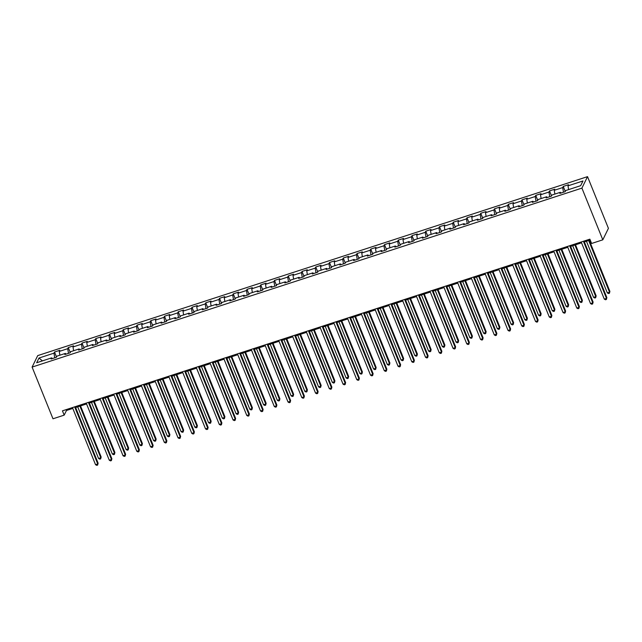 <?xml version="1.0" encoding="UTF-8"?>
<svg xmlns="http://www.w3.org/2000/svg" width="642" height="642" viewBox="0 0 642 642"><rect width="100%" height="100%" fill="white"/><g stroke="black" fill="none" stroke-linecap="round" stroke-linejoin="round"><path stroke-width="0.96" d="M587.534 176.638L37.718 355.604L32.1 367.088L581.917 188.122L587.534 176.638L608.423 228.343L602.806 239.827L581.917 188.122M52.315 358.613L51.649 357.875L51.095 359.006L56.384 357.289L56.937 356.158L65.396 353.405L64.842 354.536L70.13 352.811L70.684 351.68L79.151 348.927L78.597 350.059L83.885 348.341L84.439 347.202L92.897 344.449L92.344 345.581L97.632 343.863L98.186 342.732L106.644 339.979L106.09 341.111L111.379 339.385L111.933 338.254L120.399 335.501L119.845 336.633L125.134 334.915L125.688 333.776L134.146 331.023L133.592 332.155L138.881 330.437L139.434 329.306L147.901 326.545L147.339 327.685L152.627 325.959L153.189 324.828L161.648 322.075L161.094 323.207L166.382 321.482L166.936 320.35L175.394 317.597L174.841 318.729L180.129 317.012L180.683 315.88L189.149 313.119L188.596 314.259L193.884 312.534L194.438 311.402L202.896 308.65L202.342 309.781L207.631 308.056L208.185 306.924L216.643 304.172L216.089 305.303L221.378 303.586L221.931 302.454L230.398 299.694L229.844 300.825L235.132 299.108L235.686 297.976L244.145 295.224L243.591 296.355L248.879 294.63L249.433 293.498L257.891 290.746L257.338 291.877L262.626 290.16L263.18 289.02L271.646 286.268L271.093 287.399L276.381 285.682L276.935 284.55L285.393 281.798L284.839 282.929L290.128 281.204L290.682 280.072L299.148 277.32L298.594 278.451L303.883 276.734L304.436 275.595L312.895 272.842L312.341 273.974L317.63 272.256L318.183 271.125L326.642 268.364L326.088 269.504L331.376 267.778L331.93 266.647L340.396 263.894L339.843 265.026L345.131 263.3L345.685 262.169L354.143 259.416L353.59 260.548L358.878 258.83L359.432 257.699L367.89 254.938L367.336 256.078L372.625 254.352L373.179 253.221L381.645 250.468L381.091 251.6L386.38 249.874L386.933 248.743L395.392 245.99L394.838 247.122L400.127 245.405L400.68 244.273L409.147 241.512L408.585 242.644L413.873 240.927L414.435 239.795L422.893 237.042L422.34 238.174L427.628 236.449L428.182 235.317L436.64 232.565L436.087 233.696L441.375 231.979L441.929 230.839L450.395 228.087L449.841 229.218L455.13 227.501L455.684 226.369L464.142 223.617L463.588 224.748L468.877 223.023L469.43 221.891L477.889 219.139L477.335 220.27L482.623 218.545L483.177 217.413L491.644 214.661L491.09 215.792L496.378 214.075L496.932 212.943L505.39 210.183L504.837 211.322L510.125 209.597L510.679 208.465L519.145 205.713L518.584 206.844L523.872 205.119L524.434 203.987L532.892 201.235L532.338 202.366L537.627 200.649L538.181 199.518L546.639 196.757L546.085 197.897L551.374 196.171L551.927 195.04L560.394 192.287L559.84 193.419L565.129 191.693L565.682 190.562L580.665 185.682L582.976 180.972L567.985 185.843L568.539 184.711L563.251 186.437L565.265 191.412M51.649 357.875L36.666 362.754L38.977 358.035L53.96 353.164L54.514 352.025L56.52 357M563.251 186.437L562.697 187.568L554.239 190.321L554.792 189.189L549.504 190.907L548.95 192.046L540.492 194.799L541.046 193.667L535.757 195.385L535.203 196.516L526.737 199.269L527.291 198.137L522.002 199.863L521.448 200.994L512.99 203.747L513.544 202.615L508.255 204.341L507.702 205.472L499.243 208.225L499.797 207.093L494.509 208.81L493.955 209.942L485.488 212.703L486.042 211.563L480.754 213.288L480.2 214.42L471.742 217.173L472.295 216.041L467.007 217.766L466.453 218.898L457.987 221.65L458.548 220.519L453.26 222.236L452.698 223.368L444.24 226.128L444.794 224.997L439.505 226.714L438.951 227.846L430.493 230.598L431.047 229.467L425.758 231.192L425.205 232.324L416.738 235.076L417.292 233.945L412.003 235.662L411.45 236.802L402.991 239.554L403.545 238.423L398.257 240.14L397.703 241.272L389.245 244.024L389.798 242.893L384.51 244.618L383.956 245.75L375.49 248.502L376.043 247.371L370.755 249.088L370.201 250.228L361.743 252.98L362.297 251.849L357.008 253.566L356.454 254.697L347.988 257.45L348.55 256.318L343.261 258.044L342.7 259.175L334.241 261.928L334.795 260.796L329.507 262.522L328.953 263.653L320.494 266.406L321.048 265.274L315.76 266.992L315.206 268.123L306.74 270.884L307.293 269.744L302.005 271.47L301.451 272.601L292.993 275.354L293.546 274.222L288.258 275.948L287.704 277.079L279.246 279.832L279.8 278.7L274.511 280.418L273.957 281.549L265.491 284.31L266.045 283.178L260.756 284.896L260.203 286.027L251.744 288.78L252.298 287.648L247.01 289.373L246.456 290.505L237.989 293.258L238.551 292.126L233.263 293.843L232.701 294.983L224.243 297.736L224.796 296.604L219.508 298.321L218.954 299.453L210.496 302.205L211.049 301.074L205.761 302.799L205.207 303.931L196.741 306.683L197.295 305.552L192.006 307.269L191.452 308.409L182.994 311.161L183.548 310.03L178.259 311.747L177.706 312.879L169.247 315.639L169.801 314.5L164.512 316.225L163.959 317.357L155.492 320.109L156.046 318.978L150.758 320.703L150.204 321.835L141.746 324.587L142.299 323.456L137.011 325.173L136.457 326.305L127.991 329.065L128.552 327.926L123.264 329.651L122.71 330.782L114.244 333.535L114.798 332.404L109.509 334.129L108.955 335.26L100.497 338.013L101.051 336.881L95.762 338.599L95.209 339.73L86.742 342.491L87.296 341.359L82.007 343.077L81.454 344.208L72.995 346.961L73.549 345.829L68.261 347.555L67.707 348.686L59.249 351.439L59.802 350.307L54.514 352.025M602.806 239.827L591.611 243.47L589.87 239.161L62.443 410.832L64.184 415.141L66.463 410.487L72.803 408.424M66.062 354.135L65.396 353.405M59.249 351.439L59.875 355.203M67.707 348.686L68.485 353.349M79.817 349.665L79.151 348.927M72.995 346.961L73.621 350.725M81.454 344.208L82.24 348.871M93.563 345.187L92.897 344.449M86.742 342.491L87.376 346.247M95.209 339.73L95.987 344.401M107.31 340.709L106.644 339.979M100.497 338.013L101.123 341.777M108.955 335.26L109.734 339.923M121.065 336.231L120.399 335.501M114.244 333.535L114.878 337.299M122.71 330.782L123.489 335.445M134.812 331.762L134.146 331.023M127.991 329.065L128.625 332.821M136.457 326.305L137.236 330.975M148.567 327.284L147.901 326.545M141.746 324.587L142.372 328.343M150.204 321.835L150.99 326.497M162.314 322.806L161.648 322.075M155.492 320.109L156.126 323.873M163.959 317.357L164.737 322.019M176.06 318.336L175.394 317.597M169.247 315.639L169.873 319.395M177.706 312.879L178.484 317.541M189.815 313.858L189.149 313.119M182.994 311.161L183.62 314.917M191.452 308.409L192.239 313.071M203.562 309.38L202.896 308.65M196.741 306.683L197.375 310.447M205.207 303.931L205.986 308.593M217.309 304.91L216.643 304.172M210.496 302.205L211.122 305.969M218.954 299.453L219.733 304.115M231.064 300.432L230.398 299.694M224.243 297.736L224.877 301.491M232.701 294.983L233.487 299.645M244.811 295.954L244.145 295.224M237.989 293.258L238.623 297.021M246.456 290.505L247.234 295.168M258.565 291.484L257.891 290.746M251.744 288.78L252.37 292.543M260.203 286.027L260.989 290.69M272.312 287.006L271.646 286.268M265.491 284.31L266.125 288.065M273.957 281.549L274.736 286.22M286.059 282.528L285.393 281.798M279.246 279.832L279.872 283.595M287.704 277.079L288.483 281.742M299.814 278.05L299.148 277.32M292.993 275.354L293.619 279.118M301.451 272.601L302.238 277.264M313.561 273.58L312.895 272.842M306.74 270.884L307.374 274.64M315.206 268.123L315.984 272.786M327.308 269.102L326.642 268.364M320.494 266.406L321.12 270.162M328.953 263.653L329.731 268.316M341.062 264.624L340.396 263.894M334.241 261.928L334.875 265.692M342.7 259.175L343.486 263.838M354.809 260.154L354.143 259.416M347.988 257.45L348.622 261.214M356.454 254.697L357.233 259.36M368.564 255.677L367.89 254.938M361.743 252.98L362.369 256.736M370.201 250.228L370.98 254.89M382.311 251.199L381.645 250.468M375.49 248.502L376.124 252.266M383.956 245.75L384.735 250.412M396.058 246.729L395.392 245.99M389.245 244.024L389.871 247.788M397.703 241.272L398.481 245.934M409.813 242.251L409.147 241.512M402.991 239.554L403.617 243.31M411.45 236.802L412.236 241.464M423.559 237.773L422.893 237.042M416.738 235.076L417.372 238.84M425.205 232.324L425.983 236.986M437.306 233.303L436.64 232.565M430.493 230.598L431.119 234.362M438.951 227.846L439.73 232.508M451.061 228.825L450.395 228.087M444.24 226.128L444.874 229.884M452.698 223.368L453.485 228.038M464.808 224.347L464.142 223.617M457.987 221.65L458.621 225.414M466.453 218.898L467.232 223.56M478.563 219.869L477.889 219.139M471.742 217.173L472.368 220.936M480.2 214.42L480.978 219.083M492.31 215.399L491.644 214.661M485.488 212.703L486.122 216.458M493.955 209.942L494.733 214.605M506.057 210.921L505.39 210.183M499.243 208.225L499.869 211.98M507.702 205.472L508.48 210.135M519.811 206.443L519.145 205.713M512.99 203.747L513.616 207.51M521.448 200.994L522.235 205.657M533.558 201.973L532.892 201.235M526.737 199.269L527.371 203.032M535.203 196.516L535.982 201.179M547.305 197.495L546.639 196.757M540.492 194.799L541.118 198.555M548.95 192.046L549.729 196.709M561.06 193.017L560.394 192.287M554.239 190.321L554.865 194.085M562.697 187.568L563.483 192.231M567.985 185.843L568.619 189.607M64.184 415.141L52.989 418.785L32.1 367.088M75.62 407.51L86.55 403.946M89.366 403.032L100.304 399.476M103.121 398.554L114.051 394.999M116.868 394.084L127.806 390.521M130.615 389.606L141.553 386.043M144.37 385.128L155.3 381.573M158.117 380.658L169.055 377.095M171.871 376.18L182.801 372.617M185.618 371.702L196.548 368.147M199.365 367.224L210.303 363.669M213.12 362.754L224.05 359.191M226.867 358.276L237.805 354.721M240.614 353.798L251.552 350.243M254.368 349.328L265.298 345.765M268.115 344.85L279.053 341.295M281.87 340.372L292.8 336.817M295.617 335.902L306.547 332.339M309.364 331.424L320.302 327.861M323.119 326.947L334.049 323.391M336.865 322.477L347.803 318.913M350.612 317.999L361.55 314.436M364.367 313.521L375.297 309.966M378.114 309.043L389.052 305.488M391.869 304.573L402.799 301.01M405.616 300.095L416.546 296.54M419.362 295.617L430.301 292.062M433.117 291.147L444.047 287.584M446.864 286.669L457.794 283.114M460.611 282.191L471.549 278.636M474.366 277.721L485.296 274.158M488.113 273.243L499.051 269.68M501.867 268.765L512.798 265.21M515.614 264.295L526.544 260.732M529.361 259.817L540.299 256.254M543.116 255.339L554.046 251.784M556.863 250.862L567.793 247.306M570.61 246.392L581.548 242.828M584.364 241.914L590.215 240.012M38.977 358.035L42.428 360.876M53.96 353.164L54.739 357.827M66.118 409.636L66.463 410.487M549.504 190.907L551.518 195.882M535.757 195.385L537.763 200.36M522.002 199.863L524.016 204.838M508.255 204.341L510.27 209.316M494.509 208.81L496.515 213.786M480.754 213.288L482.768 218.264M467.007 217.766L469.013 222.742M453.26 222.236L455.266 227.212M439.505 226.714L441.519 231.69M425.758 231.192L427.765 236.168M412.003 235.662L414.018 240.638M398.257 240.14L400.271 245.116M384.51 244.618L386.516 249.594M370.755 249.088L372.769 254.063M357.008 253.566L359.014 258.541M343.261 258.044L345.268 263.019M329.507 262.522L331.521 267.497M315.76 266.992L317.766 271.967M302.005 271.47L304.019 276.445M288.258 275.948L290.272 280.923M274.511 280.418L276.517 285.393M260.756 284.896L262.771 289.871M247.01 289.373L249.016 294.349M233.263 293.843L235.269 298.819M219.508 298.321L221.522 303.297M205.761 302.799L207.767 307.775M192.006 307.269L194.02 312.245M178.259 311.747L180.274 316.723M164.512 316.225L166.519 321.201M150.758 320.703L152.772 325.679M137.011 325.173L139.017 330.148M123.264 329.651L125.27 334.626M109.509 334.129L111.523 339.104M95.762 338.599L97.769 343.574M82.007 343.077L84.022 348.052M68.261 347.555L70.275 352.53M583.409 241.264L606.481 298.378L604.283 299.092L581.203 241.978M584.019 241.063L606.859 297.599L606.385 299.477L605.502 299.766L604.283 299.092M606.859 297.599L606.385 299.477M586.451 241.232L607.316 292.888L609.523 292.174L609.9 291.396L589.268 240.317M609.9 291.396L609.427 293.274L609.523 292.174L588.65 240.517M609.427 293.274L608.544 293.563L607.316 292.888M569.655 245.742L592.735 302.855L590.528 303.57L567.456 246.456M570.273 245.541L593.112 302.077L592.638 303.955L591.755 304.244L590.528 303.57M593.112 302.077L592.638 303.955M555.908 250.211L578.98 307.325L576.781 308.048L553.701 250.934M556.518 250.019L579.365 306.555L578.891 308.433L578.009 308.722L576.781 308.048M579.365 306.555L578.891 308.433M572.696 245.709L593.569 297.366L595.768 296.644L596.153 295.874L575.513 244.795M596.153 295.874L595.68 297.752L595.768 296.644L574.903 244.995M595.68 297.752L594.797 298.032L593.569 297.366M558.949 250.187L579.814 301.836L582.021 301.122L582.398 300.344L561.766 249.273M582.398 300.344L581.925 302.221L582.021 301.122L561.148 249.473M581.925 302.221L581.042 302.51L579.814 301.836M542.161 254.689L565.233 311.803L563.026 312.518L539.954 255.404M542.771 254.489L565.61 311.025L565.137 312.903L564.254 313.192L563.026 312.518M565.61 311.025L565.137 312.903M528.406 259.167L551.486 316.281L549.279 316.996L526.207 259.882M529.016 258.967L551.863 315.503L551.39 317.381L550.507 317.67L549.279 316.996M551.863 315.503L551.39 317.381M514.659 263.637L537.731 320.751L535.532 321.473L512.452 264.36M515.269 263.445L538.116 319.981L537.635 321.859L536.76 322.148L535.532 321.473M538.116 319.981L537.635 321.859M545.194 254.665L566.067 306.314L568.274 305.6L568.652 304.822L548.011 253.742M568.652 304.822L568.178 306.699L568.274 305.6L547.401 253.943M568.178 306.699L567.295 306.988L566.067 306.314M531.448 259.135L552.321 310.792L554.519 310.07L554.905 309.3L534.264 258.22M554.905 309.3L554.423 311.177L554.519 310.07L533.654 258.421M554.423 311.177L553.548 311.466L552.321 310.792M517.701 263.613L538.566 315.262L540.773 314.548L541.15 313.769L520.518 262.698M541.15 313.769L540.676 315.647L540.773 314.548L519.9 262.899M540.676 315.647L539.794 315.936L538.566 315.262M503.946 268.091L524.819 319.74L527.018 319.026L527.403 318.247L506.763 267.168M527.403 318.247L526.93 320.125L527.018 319.026L506.153 267.369M526.93 320.125L526.047 320.414L524.819 319.74M490.199 272.561L511.064 324.218L513.271 323.496L513.648 322.725L493.016 271.646M513.648 322.725L513.175 324.603L513.271 323.496L492.406 271.847M513.175 324.603L512.292 324.892L511.064 324.218M476.452 277.039L497.317 328.696L499.524 327.974L499.901 327.195L479.269 276.124M499.901 327.195L499.428 329.081L499.524 327.974L478.651 276.325M499.428 329.081L498.545 329.362L497.317 328.696M462.697 281.517L483.57 333.166L485.769 332.452L486.154 331.673L465.514 280.602M486.154 331.673L485.681 333.551L485.769 332.452L464.904 280.795M485.681 333.551L484.798 333.84L483.57 333.166M448.951 285.987L469.816 337.644L472.022 336.93L472.4 336.151L451.767 285.072M472.4 336.151L471.926 338.029L472.022 336.93L451.149 285.273M471.926 338.029L471.043 338.318L469.816 337.644M435.196 290.465L456.069 342.122L458.276 341.4L458.653 340.629L438.013 289.55M458.653 340.629L458.179 342.507L458.276 341.4L437.403 289.751M458.179 342.507L457.297 342.788L456.069 342.122M421.449 294.943L442.322 346.592L444.521 345.877L444.906 345.099L424.266 294.028M444.906 345.099L444.424 346.977L444.521 345.877L423.656 294.221M444.424 346.977L443.55 347.266L442.322 346.592M407.702 299.421L428.567 351.07L430.774 350.355L431.151 349.577L410.519 298.498M431.151 349.577L430.678 351.455L430.774 350.355L409.901 298.699M430.678 351.455L429.795 351.744L428.567 351.07M393.947 303.891L414.82 355.548L417.019 354.825L417.404 354.055L396.764 302.976M417.404 354.055L416.931 355.933L417.019 354.825L396.154 303.176M416.931 355.933L416.048 356.214L414.82 355.548M380.2 308.369L401.073 360.018L403.272 359.303L403.649 358.525L383.017 307.454M403.649 358.525L403.176 360.403L403.272 359.303L382.407 307.654M403.176 360.403L402.293 360.692L401.073 360.018M366.454 312.847L387.319 364.495L389.525 363.781L389.903 363.003L369.27 311.924M389.903 363.003L389.429 364.881L389.525 363.781L368.652 312.124M389.429 364.881L388.546 365.17L387.319 364.495M352.699 317.317L373.572 368.973L375.771 368.251L376.156 367.481L355.516 316.402M376.156 367.481L375.682 369.359L375.771 368.251L354.906 316.602M375.682 369.359L374.8 369.648L373.572 368.973M338.952 321.794L359.817 373.443L362.024 372.729L362.401 371.951L341.769 320.88M362.401 371.951L361.928 373.829L362.024 372.729L341.151 321.08M361.928 373.829L361.045 374.117L359.817 373.443M325.205 326.272L346.07 377.921L348.277 377.207L348.654 376.429L328.014 325.35M348.654 376.429L348.181 378.307L348.277 377.207L327.404 325.55M348.181 378.307L347.298 378.595L346.07 377.921M311.45 330.742L332.323 382.399L334.522 381.677L334.907 380.907L314.267 329.827M334.907 380.907L334.426 382.784L334.522 381.677L313.657 330.028M334.426 382.784L333.551 383.073L332.323 382.399M297.703 335.22L318.568 386.877L320.775 386.155L321.152 385.377L300.52 334.305M321.152 385.377L320.679 387.262L320.775 386.155L299.902 334.506M320.679 387.262L319.796 387.543L318.568 386.877M500.904 268.115L523.984 325.229L521.777 325.951L498.706 268.837M501.522 267.915L524.362 324.451L523.888 326.337L523.005 326.618L521.777 325.951M524.362 324.451L523.888 326.337M487.158 272.593L510.229 329.707L508.031 330.421L484.951 273.307M487.768 272.393L510.615 328.929L510.141 330.807L509.258 331.095L508.031 330.421M510.615 328.929L510.141 330.807M473.411 277.071L496.483 334.185L494.284 334.899L471.204 277.785M474.021 276.871L496.86 333.407L496.386 335.284L495.504 335.573L494.284 334.899M496.86 333.407L496.386 335.284M459.656 281.541L482.736 338.655L480.529 339.377L457.457 282.263M460.274 281.34L483.113 337.885L482.64 339.762L481.757 340.043L480.529 339.377M483.113 337.885L482.64 339.762M445.909 286.019L468.981 343.133L466.782 343.847L443.702 286.733M446.519 285.818L469.366 342.355L468.893 344.232L468.01 344.521L466.782 343.847M469.366 342.355L468.893 344.232M432.162 290.497L455.234 347.611L453.027 348.325L429.955 291.211M432.772 290.296L455.611 346.832L455.138 348.71L454.255 348.999L453.027 348.325M455.611 346.832L455.138 348.71M418.407 294.967L441.487 352.081L439.28 352.803L416.209 295.689M419.017 294.766L441.865 351.31L441.391 353.188L440.508 353.469L439.28 352.803M441.865 351.31L441.391 353.188M404.661 299.445L427.733 356.559L425.534 357.273L402.454 300.159M405.271 299.244L428.118 355.78L427.636 357.658L426.761 357.947L425.534 357.273M428.118 355.78L427.636 357.658M390.906 303.923L413.986 361.037L411.779 361.751L388.707 304.637M391.524 303.722L414.363 360.258L413.889 362.136L413.007 362.425L411.779 361.751M414.363 360.258L413.889 362.136M377.159 308.393L400.239 365.507L398.032 366.229L374.952 309.115M377.769 308.2L400.616 364.736L400.143 366.614L399.26 366.903L398.032 366.229M400.616 364.736L400.143 366.614M363.412 312.871L386.484 369.985L384.285 370.699L361.205 313.585M364.022 312.67L386.861 369.206L386.388 371.092L385.513 371.373L384.285 370.699M386.861 369.206L386.388 371.092M349.657 317.349L372.737 374.463L370.53 375.177L347.458 318.063M350.275 317.148L373.114 373.684L372.641 375.562L371.758 375.851L370.53 375.177M373.114 373.684L372.641 375.562M335.91 321.819L358.982 378.932L356.783 379.655L333.704 322.541M336.52 321.626L359.368 378.162L358.894 380.04L358.011 380.329L356.783 379.655M359.368 378.162L358.894 380.04M322.164 326.297L345.236 383.41L343.029 384.133L319.957 327.019M322.774 326.096L345.613 382.64L345.139 384.518L344.256 384.799L343.029 384.133M345.613 382.64L345.139 384.518M308.409 330.774L331.489 387.888L329.282 388.603L306.21 331.489M309.027 330.574L331.866 387.11L331.392 388.988L330.51 389.277L329.282 388.603M331.866 387.11L331.392 388.988M294.662 335.252L317.734 392.366L315.535 393.081L292.455 335.967M295.272 335.052L318.119 391.588L317.638 393.466L316.763 393.755L315.535 393.081M318.119 391.588L317.638 393.466M280.907 339.722L303.987 396.836L301.78 397.558L278.708 340.445M281.525 339.522L304.364 396.066L303.891 397.944L303.008 398.225L301.78 397.558M304.364 396.066L303.891 397.944M267.16 344.2L290.24 401.314L288.033 402.028L264.953 344.915M267.77 344L290.617 400.536L290.144 402.414L289.261 402.703L288.033 402.028M290.617 400.536L290.144 402.414M253.413 348.678L276.485 405.792L274.286 406.506L251.207 349.392M254.023 348.478L276.863 405.014L276.389 406.892L275.514 407.18L274.286 406.506M276.863 405.014L276.389 406.892M239.659 353.148L262.738 410.262L260.532 410.984L237.46 353.87M240.277 352.948L263.116 409.492L262.642 411.37L261.759 411.65L260.532 410.984M263.116 409.492L262.642 411.37M283.949 339.698L304.822 391.347L307.02 390.633L307.406 389.855L286.765 338.783M307.406 389.855L306.932 391.732L307.02 390.633L286.155 338.976M306.932 391.732L306.049 392.021L304.822 391.347M270.202 344.168L291.075 395.825L293.274 395.111L293.651 394.332L273.019 343.253M293.651 394.332L293.177 396.21L293.274 395.111L272.409 343.454M293.177 396.21L292.303 396.499L291.075 395.825M256.455 348.646L277.32 400.303L279.527 399.581L279.904 398.81L259.272 347.731M279.904 398.81L279.43 400.688L279.527 399.581L258.654 347.932M279.43 400.688L278.548 400.969L277.32 400.303M242.7 353.124L263.573 404.773L265.772 404.059L266.157 403.28L245.517 352.209M266.157 403.28L265.684 405.158L265.772 404.059L244.907 352.402M265.684 405.158L264.801 405.447L263.573 404.773M225.912 357.626L248.984 414.74L246.785 415.454L223.705 358.34M226.522 357.425L249.369 413.962L248.895 415.839L248.013 416.128L246.785 415.454M249.369 413.962L248.895 415.839M212.165 362.104L235.237 419.218L233.03 419.932L209.958 362.818M212.775 361.903L235.614 418.44L235.141 420.317L234.258 420.606L233.03 419.932M235.614 418.44L235.141 420.317M198.41 366.574L221.49 423.688L219.283 424.41L196.211 367.296M199.028 366.381L221.867 422.918L221.394 424.795L220.511 425.084L219.283 424.41M221.867 422.918L221.394 424.795M184.663 371.052L207.735 428.166L205.536 428.88L182.456 371.766M185.273 370.851L208.12 427.387L207.647 429.273L206.764 429.554L205.536 428.88M208.12 427.387L207.647 429.273M170.908 375.53L193.988 432.644L191.781 433.358L168.71 376.244M171.526 375.329L194.365 431.865L193.892 433.743L193.009 434.032L191.781 433.358M194.365 431.865L193.892 433.743M157.162 380L180.242 437.122L178.035 437.836L154.963 380.722M157.772 379.807L180.619 436.343L180.145 438.221L179.262 438.51L178.035 437.836M180.619 436.343L180.145 438.221M143.415 384.478L166.487 441.592L164.288 442.314L141.208 385.2M144.025 384.277L166.872 440.821L166.39 442.699L165.516 442.98L164.288 442.314M166.872 440.821L166.39 442.699M129.66 388.956L152.74 446.07L150.533 446.784L127.461 389.67M130.278 388.755L153.117 445.291L152.644 447.169L151.761 447.458L150.533 446.784M153.117 445.291L152.644 447.169M228.953 357.602L249.818 409.251L252.025 408.537L252.402 407.758L231.77 356.679M252.402 407.758L251.929 409.636L252.025 408.537L231.152 356.88M251.929 409.636L251.046 409.925L249.818 409.251M215.206 362.072L236.071 413.729L238.278 413.007L238.655 412.236L218.015 361.157M238.655 412.236L238.182 414.114L238.278 413.007L217.405 361.358M238.182 414.114L237.299 414.395L236.071 413.729M201.452 366.55L222.325 418.199L224.523 417.485L224.909 416.706L204.268 365.635M224.909 416.706L224.427 418.584L224.523 417.485L203.658 365.836M224.427 418.584L223.552 418.873L222.325 418.199M187.705 371.028L208.57 422.677L210.777 421.963L211.154 421.184L190.522 370.105M211.154 421.184L210.68 423.062L210.777 421.963L189.904 370.306M210.68 423.062L209.798 423.351L208.57 422.677M173.95 375.498L194.823 427.155L197.03 426.432L197.407 425.662L176.767 374.583M197.407 425.662L196.934 427.54L197.03 426.432L176.157 374.784M196.934 427.54L196.051 427.829L194.823 427.155M160.203 379.976L181.076 431.625L183.275 430.91L183.652 430.132L163.02 379.061M183.652 430.132L183.179 432.018L183.275 430.91L162.41 379.262M183.179 432.018L182.304 432.299L181.076 431.625M146.456 384.454L167.321 436.103L169.528 435.388L169.905 434.61L149.273 383.531M169.905 434.61L169.432 436.488L169.528 435.388L148.655 383.731M169.432 436.488L168.549 436.777L167.321 436.103M132.701 388.924L153.574 440.581L155.773 439.858L156.158 439.088L135.518 388.009M156.158 439.088L155.685 440.966L155.773 439.858L134.908 388.209M155.685 440.966L154.802 441.255L153.574 440.581M115.913 393.434L138.985 450.548L136.786 451.262L113.706 394.148M116.523 393.233L139.37 449.769L138.897 451.647L138.014 451.936L136.786 451.262M139.37 449.769L138.897 451.647M118.955 393.402L139.82 445.058L142.026 444.336L142.404 443.566L121.771 392.487M142.404 443.566L141.93 445.444L142.026 444.336L121.161 392.687M141.93 445.444L141.047 445.725L139.82 445.058M102.166 397.904L125.238 455.017L123.031 455.74L99.959 398.626M102.776 397.703L125.615 454.247L125.142 456.125L124.259 456.406L123.031 455.74M125.615 454.247L125.142 456.125M105.208 397.88L126.073 449.528L128.28 448.814L128.657 448.036L108.016 396.965M128.657 448.036L128.183 449.914L128.28 448.814L107.407 397.157M128.183 449.914L127.301 450.202L126.073 449.528M88.411 402.382L111.491 459.495L109.284 460.21L86.213 403.096M89.029 402.181L111.868 458.717L111.395 460.595L110.512 460.884L109.284 460.21M111.868 458.717L111.395 460.595M91.453 402.349L112.326 454.006L114.525 453.292L114.91 452.514L94.27 401.435M114.91 452.514L114.436 454.392L114.525 453.292L93.66 401.635M114.436 454.392L113.554 454.68L112.326 454.006M74.665 406.859L97.736 463.973L95.538 464.688L72.458 407.574M75.275 406.659L98.122 463.195L97.648 465.073L96.765 465.362L95.538 464.688M98.122 463.195L97.648 465.073M77.706 406.827L98.571 458.484L100.778 457.762L101.155 456.992L80.523 405.913M101.155 456.992L100.682 458.869L100.778 457.762L79.905 406.113M100.682 458.869L99.799 459.15L98.571 458.484"/></g></svg>
